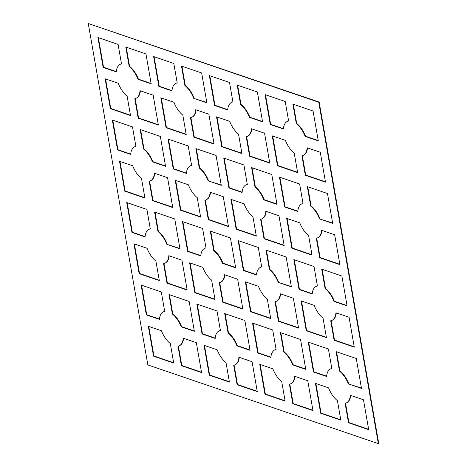 <?xml version="1.0" encoding="UTF-8"?>
<svg xmlns="http://www.w3.org/2000/svg" width="467" height="467" viewBox="0 0 467 467"><rect width="100%" height="100%" fill="white"/><g stroke="black" fill="none" stroke-linecap="round" stroke-linejoin="round"><path stroke-width="0.7" d="M88.263 23.525L147.841 364.92L378.352 443.65L318.768 102.261L88.263 23.525L319.159 102.08L318.768 102.261M319.159 102.08L378.737 443.475L378.352 443.65M193.729 98.344A18.738 9.871 65.3 0 0 184.891 85.543L181.488 66.069L201.662 72.963L206.875 102.833L193.729 98.344L206.817 102.506M348.341 383.903A18.738 9.871 65.3 0 0 339.497 371.102L336.1 351.633L356.268 358.522L361.481 388.392L348.341 383.903L361.429 388.065M166.818 244.323A18.738 9.871 65.3 0 0 157.98 231.521L154.583 212.053L174.751 218.941L179.964 248.812L166.818 244.323L179.906 248.485M204.826 248.304A18.738 9.871 65.3 0 0 200.792 255.928L187.646 251.433L182.434 221.562L202.602 228.451L206.005 247.919A18.738 9.871 65.3 0 0 204.826 248.304L205.217 248.123A18.738 9.871 65.3 0 1 205.988 247.837M291.863 248.24L286.65 218.363L299.796 222.858A18.738 9.871 65.3 0 0 308.634 235.66L312.032 255.128L291.863 248.24L292.249 248.059L287.094 218.515M249.436 117.369A18.738 9.871 65.3 0 0 240.593 104.567L237.195 85.099L257.37 91.987L262.582 121.858L249.436 117.369L249.822 117.194A18.738 9.871 65.3 0 0 240.984 104.392L237.639 85.251M176.03 83.295A18.738 9.871 65.3 0 0 171.996 90.919L158.85 86.43L153.637 56.56L173.806 63.448L177.203 82.916A18.738 9.871 65.3 0 0 176.03 83.295L176.415 83.12A18.738 9.871 65.3 0 1 177.191 82.834M164.769 263.324A18.738 9.871 65.3 0 0 168.809 255.7L181.949 260.189L187.162 290.065L166.993 283.171L163.596 263.703A18.738 9.871 65.3 0 0 164.769 263.324L165.155 263.149A18.738 9.871 65.3 0 1 164.962 263.23M200.617 217.073L180.449 210.185L175.236 180.315L188.382 184.804A18.738 9.871 65.3 0 0 197.22 197.605L200.617 217.073M252.927 216.63L256.325 236.098L236.156 229.209L230.943 199.339L244.089 203.828A18.738 9.871 65.3 0 0 252.927 216.63M208.13 180.846A18.738 9.871 65.3 0 0 199.286 168.044L195.889 148.576L216.058 155.464L221.27 185.335L208.13 180.846L221.218 185.008M190.431 165.797A18.738 9.871 65.3 0 0 186.397 173.42L173.251 168.931L168.038 139.061L188.207 145.949L191.604 165.417A18.738 9.871 65.3 0 0 190.431 165.797L190.816 165.622A18.738 9.871 65.3 0 1 191.587 165.336M236.927 345.849A18.738 9.871 65.3 0 0 228.083 333.047L224.685 313.579L244.86 320.467L250.073 350.343L236.927 345.849L237.312 345.673A18.738 9.871 65.3 0 0 228.474 332.872L225.129 313.731M139.143 273.662L133.93 243.786L147.076 248.281A18.738 9.871 65.3 0 0 155.914 261.082L159.311 280.55L139.143 273.662L139.528 273.481L134.373 243.937M257.755 352.964L270.901 357.453A18.738 9.871 65.3 0 1 274.935 349.83A18.738 9.871 65.3 0 1 276.108 349.45L272.71 329.982L252.542 323.094L257.755 352.964L258.14 352.789L252.986 323.246M181.219 326.824A18.738 9.871 65.3 0 0 172.381 314.022L168.978 294.554L189.153 301.443L194.365 331.313L181.219 326.824L181.605 326.649A18.738 9.871 65.3 0 0 172.767 313.842L169.422 294.706M303.095 155.4A18.738 9.871 65.3 0 0 307.128 147.776L320.274 152.265L325.487 182.136L305.319 175.248L301.921 155.78A18.738 9.871 65.3 0 0 303.095 155.4L303.48 155.225A18.738 9.871 65.3 0 1 303.281 155.307M191.68 117.345A18.738 9.871 65.3 0 0 195.714 109.722L208.86 114.211L214.073 144.081L193.904 137.193L190.507 117.725A18.738 9.871 65.3 0 0 191.68 117.345L192.065 117.17A18.738 9.871 65.3 0 1 191.873 117.252M149.125 229.274A18.738 9.871 65.3 0 0 145.085 236.897L131.945 232.408L126.726 202.538L146.901 209.426L150.298 228.894A18.738 9.871 65.3 0 0 149.125 229.274L149.51 229.099A18.738 9.871 65.3 0 1 150.281 228.812M290.585 383.88A18.738 9.871 65.3 0 0 294.619 376.256L307.765 380.745L312.978 410.621L292.809 403.727L289.412 384.259A18.738 9.871 65.3 0 0 290.585 383.88L290.97 383.705A18.738 9.871 65.3 0 1 290.772 383.786M281.724 381.638L285.121 401.106L264.952 394.218L259.74 364.348L272.886 368.837A18.738 9.871 65.3 0 0 281.724 381.638M301.845 203.851A18.738 9.871 65.3 0 0 297.806 211.475L284.666 206.986L279.447 177.116L299.621 184.004L303.019 203.472A18.738 9.871 65.3 0 0 301.845 203.851L302.231 203.676A18.738 9.871 65.3 0 1 303.001 203.39M222.525 263.347A18.738 9.871 65.3 0 0 213.688 250.545L210.29 231.077L230.459 237.966L235.672 267.836L222.525 263.347L222.911 263.172A18.738 9.871 65.3 0 0 214.073 250.37L210.734 231.229M206.081 199.847A18.738 9.871 65.3 0 0 210.115 192.223L223.261 196.712L228.474 226.588L208.305 219.7L204.902 200.232A18.738 9.871 65.3 0 0 206.081 199.847L206.467 199.672A18.738 9.871 65.3 0 1 206.268 199.759M316.241 286.353A18.738 9.871 65.3 0 0 312.207 293.976L299.061 289.487L293.848 259.617L314.017 266.505L317.414 285.973A18.738 9.871 65.3 0 0 316.241 286.353L316.626 286.178A18.738 9.871 65.3 0 1 317.402 285.892M320.66 413.242L315.447 383.372L328.593 387.861A18.738 9.871 65.3 0 0 337.431 400.663L340.828 420.131L320.66 413.242L321.045 413.067L315.89 383.524M305.144 136.399A18.738 9.871 65.3 0 0 296.3 123.592L292.902 104.123L313.071 111.012L318.29 140.888L305.144 136.399L305.529 136.218A18.738 9.871 65.3 0 0 296.685 123.416L293.346 104.275M317.49 237.901A18.738 9.871 65.3 0 0 321.529 230.278L334.67 234.767L339.883 264.643L319.714 257.749L316.317 238.281A18.738 9.871 65.3 0 0 317.49 237.901L317.875 237.726A18.738 9.871 65.3 0 1 317.683 237.808M334.115 340.256L354.284 347.144L349.071 317.274L335.925 312.779A18.738 9.871 65.3 0 1 331.891 320.403A18.738 9.871 65.3 0 1 330.718 320.788L334.115 340.256L334.5 340.075L331.115 320.689M219.227 330.805A18.738 9.871 65.3 0 0 215.194 338.429L202.048 333.94L196.835 304.07L217.003 310.958L220.401 330.426A18.738 9.871 65.3 0 0 219.227 330.805L219.613 330.624A18.738 9.871 65.3 0 1 220.389 330.344M105.128 78.783L118.274 83.272A18.738 9.871 65.3 0 0 127.117 96.074L130.515 115.542L110.346 108.653L105.128 78.783M330.642 368.86A18.738 9.871 65.3 0 0 326.608 376.484L313.462 371.995L308.249 342.118L328.418 349.007L331.815 368.481A18.738 9.871 65.3 0 0 330.642 368.86L331.027 368.679A18.738 9.871 65.3 0 1 331.803 368.399M277.462 165.732L272.249 135.862L285.395 140.351A18.738 9.871 65.3 0 0 294.233 153.158L297.631 172.627L277.462 165.732L277.847 165.557L272.693 136.014M138.022 79.314A18.738 9.871 65.3 0 0 129.184 66.512L125.786 47.044L145.955 53.933L151.168 83.803L138.022 79.314L138.407 79.139A18.738 9.871 65.3 0 0 129.569 66.337L126.224 47.196M120.323 64.271A18.738 9.871 65.3 0 0 116.289 71.895L103.143 67.406L97.93 37.529L118.098 44.418L121.496 63.891A18.738 9.871 65.3 0 0 120.323 64.271L120.708 64.09A18.738 9.871 65.3 0 1 121.484 63.81M163.52 311.775A18.738 9.871 65.3 0 0 159.486 319.399L146.34 314.91L141.127 285.039L161.296 291.928L164.693 311.396A18.738 9.871 65.3 0 0 163.52 311.775L163.905 311.6A18.738 9.871 65.3 0 1 164.682 311.314M287.444 121.35A18.738 9.871 65.3 0 0 283.411 128.974L270.265 124.485L265.052 94.614L285.22 101.502L288.618 120.971A18.738 9.871 65.3 0 0 287.444 121.35L287.83 121.169A18.738 9.871 65.3 0 1 288.606 120.889M261.783 218.877A18.738 9.871 65.3 0 0 265.822 211.253L278.968 215.742L284.181 245.613L264.007 238.725L260.609 219.257A18.738 9.871 65.3 0 0 261.783 218.877L262.174 218.696A18.738 9.871 65.3 0 1 261.975 218.784M150.374 180.822A18.738 9.871 65.3 0 0 154.408 173.199L167.554 177.688L172.767 207.558L152.598 200.67L149.201 181.202A18.738 9.871 65.3 0 0 150.374 180.822L150.759 180.647A18.738 9.871 65.3 0 1 150.561 180.729M263.832 199.87A18.738 9.871 65.3 0 0 254.994 187.069L251.596 167.6L271.765 174.489L276.978 204.359L263.832 199.87L264.223 199.695A18.738 9.871 65.3 0 0 255.379 186.893L252.04 167.752M326.433 337.629L306.264 330.741L301.046 300.871L314.192 305.36A18.738 9.871 65.3 0 0 323.036 318.161L326.433 337.629M134.724 146.772A18.738 9.871 65.3 0 0 130.69 154.396L117.544 149.907L112.331 120.037L132.5 126.925L135.897 146.393A18.738 9.871 65.3 0 0 134.724 146.772L135.109 146.597A18.738 9.871 65.3 0 1 135.885 146.311M220.477 282.354A18.738 9.871 65.3 0 0 224.51 274.73L237.656 279.219L242.869 309.09L222.701 302.202L219.303 282.733A18.738 9.871 65.3 0 0 220.477 282.354L220.862 282.173A18.738 9.871 65.3 0 1 220.669 282.261M152.423 161.821L165.563 166.31L160.35 136.434L140.182 129.546L143.579 149.014A18.738 9.871 65.3 0 1 152.423 161.821L152.808 161.64A18.738 9.871 65.3 0 0 143.964 148.839L140.625 129.698M319.539 218.9L332.685 223.389L327.472 193.519L307.304 186.631L310.701 206.099A18.738 9.871 65.3 0 1 319.539 218.9L332.627 223.063M246.138 184.827A18.738 9.871 65.3 0 0 242.099 192.451L228.958 187.962L223.746 158.085L243.914 164.979L247.312 184.447A18.738 9.871 65.3 0 0 246.138 184.827L246.523 184.646A18.738 9.871 65.3 0 1 247.294 184.366M241.929 153.596L221.755 146.708L216.542 116.838L229.688 121.327A18.738 9.871 65.3 0 0 238.526 134.128L241.929 153.596M346.292 402.91A18.738 9.871 65.3 0 0 350.326 395.286L363.472 399.775L368.685 429.646L348.516 422.758L345.119 403.29A18.738 9.871 65.3 0 0 346.292 402.91L346.677 402.729A18.738 9.871 65.3 0 1 346.479 402.817M234.878 364.855A18.738 9.871 65.3 0 0 238.911 357.232L252.057 361.721L257.27 391.591L237.102 384.703L233.704 365.235A18.738 9.871 65.3 0 0 234.878 364.855L235.263 364.68A18.738 9.871 65.3 0 1 235.07 364.762M292.634 364.879A18.738 9.871 65.3 0 0 283.79 352.077L280.393 332.609L300.561 339.497L305.78 369.368L292.634 364.879L293.019 364.698A18.738 9.871 65.3 0 0 284.175 351.896L280.836 332.761M179.17 345.831A18.738 9.871 65.3 0 0 183.204 338.201L196.35 342.696L201.563 372.567L181.394 365.679L177.997 346.21A18.738 9.871 65.3 0 0 179.17 345.831L179.556 345.65A18.738 9.871 65.3 0 1 179.363 345.738M243.354 270.463L256.5 274.952A18.738 9.871 65.3 0 1 260.533 267.328A18.738 9.871 65.3 0 1 261.707 266.949L258.309 247.481L238.141 240.593L243.354 270.463L243.739 270.288L238.584 240.744M144.91 198.049L124.742 191.155L119.529 161.284L132.675 165.773A18.738 9.871 65.3 0 0 141.513 178.581L144.91 198.049M215.018 299.575L194.85 292.686L189.637 262.816L202.777 267.305A18.738 9.871 65.3 0 0 211.621 280.107L215.018 299.575M148.325 326.293L161.471 330.782A18.738 9.871 65.3 0 0 170.315 343.584L173.712 363.052L153.538 356.163L148.325 326.293M333.94 301.402A18.738 9.871 65.3 0 0 325.102 288.6L321.705 269.132L341.873 276.02L347.086 305.891L333.94 301.402L334.325 301.227A18.738 9.871 65.3 0 0 325.487 288.419L322.142 269.284M209.245 375.188L204.032 345.317L217.178 349.806A18.738 9.871 65.3 0 0 226.016 362.608L229.42 382.076L209.245 375.188L209.63 375.013L204.476 345.469M247.387 136.376A18.738 9.871 65.3 0 0 251.421 128.752L264.567 133.241L269.78 163.111L249.612 156.223L246.214 136.755A18.738 9.871 65.3 0 0 247.387 136.376L247.773 136.195A18.738 9.871 65.3 0 1 247.58 136.282M278.233 282.377A18.738 9.871 65.3 0 0 269.395 269.57L265.997 250.102L286.166 256.996L291.379 286.866L278.233 282.377L291.32 286.534M250.557 311.717L245.344 281.84L258.485 286.329A18.738 9.871 65.3 0 0 267.328 299.137L270.726 318.605L250.557 311.717L250.942 311.536L245.782 281.992M231.737 102.32A18.738 9.871 65.3 0 0 227.703 109.949L214.557 105.454L209.344 75.584L229.513 82.472L232.91 101.94A18.738 9.871 65.3 0 0 231.737 102.32L232.122 102.145A18.738 9.871 65.3 0 1 232.899 101.859M135.973 98.321A18.738 9.871 65.3 0 0 140.007 90.697L153.153 95.186L158.366 125.057L138.197 118.169L134.8 98.7A18.738 9.871 65.3 0 0 135.973 98.321L136.358 98.14A18.738 9.871 65.3 0 1 136.166 98.228M186.222 134.572L166.048 127.684L160.835 97.807L173.981 102.302A18.738 9.871 65.3 0 0 182.825 115.104L186.222 134.572M278.408 321.226L298.576 328.114L293.364 298.244L280.218 293.755A18.738 9.871 65.3 0 1 276.184 301.378A18.738 9.871 65.3 0 1 275.01 301.758L278.408 321.226L278.793 321.051L275.413 301.664M184.891 85.543L185.276 85.362L181.932 66.221M224.872 274.853A18.738 9.871 65.3 0 1 220.862 282.173M339.497 371.102L339.883 370.926L336.544 351.785M157.98 231.521L158.366 231.34L155.026 212.199M200.816 255.624L188.032 251.258L182.877 221.714M187.646 251.433L188.032 251.258M138.197 118.169L138.582 117.993L135.196 98.601M283.79 352.077L284.175 351.896M240.593 104.567L240.984 104.392M311.974 254.801L292.249 248.059M262.524 121.531L249.822 117.194M172.381 314.022L172.767 313.842M307.49 147.899A18.738 9.871 65.3 0 1 303.48 155.225M158.307 124.73L138.582 117.993M143.579 149.014L143.964 148.839M172.019 90.621L159.235 86.255L154.081 56.711M158.85 86.43L159.235 86.255M140.369 90.82A18.738 9.871 65.3 0 1 136.358 98.14M354.225 346.812L334.5 340.075M213.688 250.545L214.073 250.37M180.449 210.185L180.834 210.004L175.68 180.466M129.184 66.512L129.569 66.337M200.559 216.746L180.834 210.004M256.266 235.771L236.541 229.034L231.387 199.491M236.156 229.209L236.541 229.034M228.083 333.047L228.474 332.872M153.538 356.163L153.929 355.988L148.769 326.445M169.171 255.823A18.738 9.871 65.3 0 1 165.155 263.149M199.286 168.044L199.672 167.863L196.333 148.728M173.251 168.931L173.636 168.756L168.482 139.213M186.421 173.123L173.636 168.756M250.014 350.011L237.312 345.673M275.127 349.748A18.738 9.871 65.3 0 1 275.32 349.655A18.738 9.871 65.3 0 1 276.096 349.369M210.477 192.351A18.738 9.871 65.3 0 1 206.467 199.672M159.253 280.223L139.528 273.481M130.456 115.215L110.732 108.478L105.571 78.935M110.346 108.653L110.732 108.478M280.579 293.877A18.738 9.871 65.3 0 1 276.569 301.203A18.738 9.871 65.3 0 1 276.376 301.285M194.307 330.986L181.605 326.649M325.429 181.809L305.704 175.072L302.318 155.686M305.319 175.248L305.704 175.072M254.994 187.069L255.379 186.893M193.904 137.193L194.29 137.018L190.904 117.631M350.688 395.409A18.738 9.871 65.3 0 1 346.677 402.729M214.014 143.754L194.29 137.018M239.273 357.354A18.738 9.871 65.3 0 1 235.263 364.68M145.109 236.6L132.33 232.233L127.17 202.69M131.945 232.408L132.33 232.233M214.557 105.454L214.943 105.279L209.788 75.736M312.919 410.289L293.194 403.552L289.809 384.166M292.809 403.727L293.194 403.552M285.068 400.779L265.338 394.037L260.183 364.493M264.952 394.218L265.338 394.037M325.102 288.6L325.487 288.419M336.287 312.908A18.738 9.871 65.3 0 1 332.276 320.228A18.738 9.871 65.3 0 1 332.084 320.315M154.77 173.321A18.738 9.871 65.3 0 1 150.759 180.647M297.829 211.177L285.051 206.811L279.891 177.267M284.666 206.986L285.051 206.811M235.613 267.509L222.911 263.172M298.518 327.787L278.793 321.051M312.23 293.679L299.446 289.312L294.292 259.769M299.061 289.487L299.446 289.312M296.3 123.592L296.685 123.416M199.672 167.863A18.738 9.871 65.3 0 1 208.516 180.671M340.776 419.804L321.045 413.067M318.231 140.555L305.529 136.218M251.783 128.874A18.738 9.871 65.3 0 1 247.773 136.195M249.612 156.223L249.997 156.042L246.611 136.656M339.83 264.31L320.099 257.574L316.719 238.188M319.714 257.749L320.099 257.574M165.511 165.978L152.808 161.64M269.722 162.785L249.997 156.042M215.217 338.126L202.433 333.759L197.278 304.215M202.048 333.94L202.433 333.759M228.416 226.256L208.691 219.519L205.305 200.133M208.305 219.7L208.691 219.519M269.395 269.57L269.78 269.395L266.441 250.254M266.184 211.376A18.738 9.871 65.3 0 1 262.174 218.696M313.462 371.995L313.847 371.814L308.693 342.27M269.78 269.395A18.738 9.871 65.3 0 1 278.618 282.196M326.631 376.18L313.847 371.814M229.361 381.749L209.63 375.013M297.578 172.294L277.847 165.557M151.11 83.476L138.407 79.139M196.076 109.844A18.738 9.871 65.3 0 1 192.065 117.17M116.312 71.591L103.528 67.225L98.374 37.681M103.143 67.406L103.528 67.225M159.51 319.101L146.726 314.735L141.571 285.191M146.34 314.91L146.726 314.735M270.265 124.485L270.65 124.304L265.495 94.766M166.048 127.684L166.439 127.503L161.278 97.959M283.434 128.67L270.65 124.304M264.007 238.725L264.398 238.549L261.012 219.163M183.566 338.33A18.738 9.871 65.3 0 1 179.556 345.65M284.123 245.286L264.398 238.549M152.598 200.67L152.983 200.495L149.598 181.108M186.164 134.239L166.439 127.503M172.708 207.231L152.983 200.495M276.919 204.032L264.223 199.695M227.727 109.646L214.943 105.279M260.732 267.241A18.738 9.871 65.3 0 1 260.919 267.153A18.738 9.871 65.3 0 1 261.695 266.867M306.264 330.741L306.65 330.566L301.489 301.022M185.276 85.362A18.738 9.871 65.3 0 1 194.114 98.163M326.375 337.302L306.65 330.566M117.544 149.907L117.929 149.726L112.775 120.188M130.713 154.092L117.929 149.726M242.817 308.763L223.086 302.021L219.706 282.634M222.701 302.202L223.086 302.021M270.924 357.156L258.14 352.789M270.667 318.272L250.942 311.536M321.891 230.4A18.738 9.871 65.3 0 1 317.875 237.726M294.981 376.379A18.738 9.871 65.3 0 1 290.97 383.705M256.523 274.649L243.739 270.288M310.701 206.099L311.086 205.918L307.747 186.777M339.883 370.926A18.738 9.871 65.3 0 1 348.726 383.728M242.128 192.147L229.344 187.781L224.183 158.237M228.958 187.962L229.344 187.781M221.755 146.708L222.14 146.533L216.986 116.989M241.871 153.269L222.14 146.533M348.516 422.758L348.902 422.582L345.516 403.19M158.366 231.34A18.738 9.871 65.3 0 1 167.204 244.142M368.626 429.319L348.902 422.582M311.086 205.918A18.738 9.871 65.3 0 1 319.924 218.719M257.212 391.264L237.487 384.528L234.101 365.141M237.102 384.703L237.487 384.528M305.722 369.041L293.019 364.698M214.96 299.248L195.235 292.511L190.081 262.968M194.85 292.686L195.235 292.511M201.505 372.234L181.78 365.498L178.394 346.111M181.394 365.679L181.78 365.498M347.028 305.564L334.325 301.227M187.109 289.733L167.379 282.996L163.999 263.61M166.993 283.171L167.379 282.996M124.742 191.155L125.127 190.98L119.972 161.436M173.654 362.725L153.929 355.988M144.858 197.716L125.127 190.98M274.935 349.83L275.32 349.655M276.184 301.378L276.569 301.203M331.891 320.403L332.276 320.228M260.533 267.328L260.919 267.153"/></g></svg>
